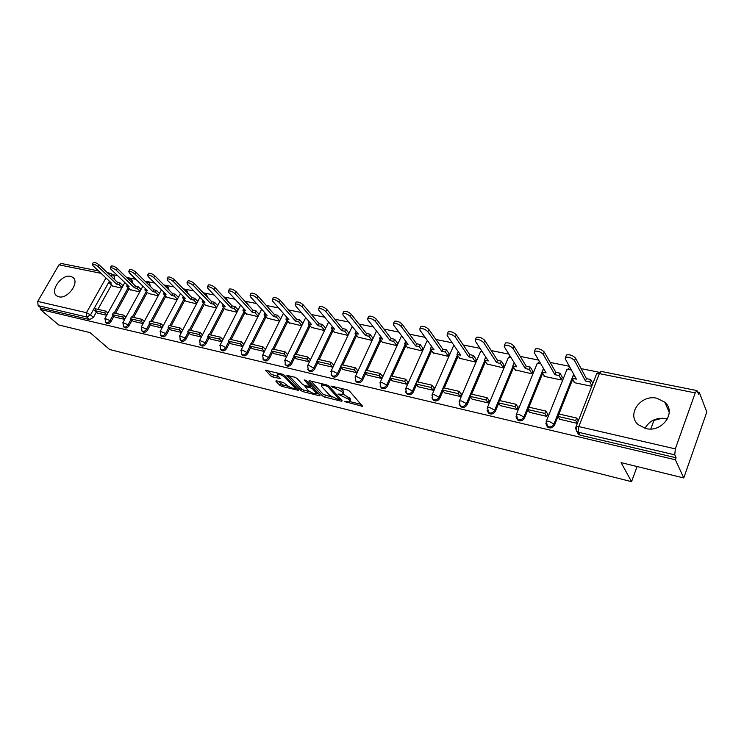 <?xml version="1.0" encoding="UTF-8"?>
<svg xmlns="http://www.w3.org/2000/svg" width="744" height="744" viewBox="0 0 744 744"><rect width="100%" height="100%" fill="white"/><g stroke="black" fill="none" stroke-linecap="round" stroke-linejoin="round"><path stroke-width="1.12" d="M344.742 401.621L362.616 406.326L349.494 391.065L347.253 389.856L330.941 386.043L341.682 391.53L342.789 392.767L343.021 394.339L337.943 394.088L348.508 399.165L349.596 400.384L349.82 401.899L344.742 401.621M132.293 282.999L132.088 280.19L131.39 279.512M150.455 286.533L149.479 283.176M169.083 290.123L168.032 286.942M188.176 293.796L187.06 290.802M207.753 297.526L206.581 294.764M227.822 301.32L226.613 298.837M248.394 305.152L247.185 303.013M269.449 308.965L268.305 307.319M645.801 428.516C662.021 432.962 676.919 412.26 664.838 402.244L656.906 398.254C640.621 394.115 626.067 414.761 638.352 424.768L645.801 428.516M667.442 418.984L665.973 418.602C656.534 417.31 649.531 420.546 644.964 428.312M58.832 296.791C67.797 299.413 80.203 281.837 72.689 277.279L70.559 276.368C61.575 273.913 49.299 291.332 56.842 295.935L58.832 296.791M276.48 380.816L275.912 381.281L279.809 385.29L281.92 386.406L298.586 390.405L284.589 375.367L282.413 374.204L265.571 370.289L270.546 375.776L272.685 376.92L280.228 378.612L277.726 375.646L277.41 374.288C279.679 374.102 282.227 375.153 285.073 377.431L294.224 387.01L294.522 388.294C292.271 388.47 289.751 387.438 286.942 385.206L283.297 382.49L276.48 380.816M695.221 392.906L599.357 373.618L578.813 426.572L675.329 448.892L695.221 392.906L696.914 390.581L698.607 394.264L699.286 392.33L706.8 412.064L683.764 477.964L621.101 462.629L631.554 481.675L109.619 349.503L90.089 332.633L58.72 324.951L40.297 309.43L675.403 459.783L676.119 457.774L674.771 454.835L578.441 432.264L576.795 431.446L575.642 428.451M683.764 477.964L675.403 459.783M322.496 395.901L324.644 397.045L341.459 401.239L342.175 400.793L328.848 386.071L326.625 384.881L309.569 380.761L308.909 381.244L322.496 395.901L323.231 394.357L331.964 397.138M319.371 395.734L303.003 391.66L300.874 390.526L286.905 375.441L294.68 377.171L296.865 378.333L302.51 384.332L304.677 385.494L310.127 386.666L304.194 379.914L306.184 380.398L320.041 395.287L319.371 395.734L319.743 394.971M111.953 274.238L114.455 276.629L114.557 279.549M111.526 284.971L97.91 309.337M96.357 312.117L93.409 317.39L90.545 314.852L86.788 317.056L38.111 305.644L37.73 301.422L58.943 264.836L61.315 263.488L98.524 270.928M699.286 392.33L697.751 392.023M598.157 372.047L581.101 368.624M569.337 366.271L550.188 362.43M538.619 360.105L520.261 356.423M508.877 354.135L491.282 350.61M480.075 348.359L463.187 344.974M452.157 342.761L435.956 339.515M425.094 337.33L409.544 334.214M398.849 332.066L383.913 329.071M373.376 326.96L359.027 324.077M348.638 321.994L334.856 319.232M324.626 317.177L311.373 314.526M301.283 312.499L288.542 309.941M278.591 307.951L266.343 305.486M256.531 303.524L244.739 301.153M235.067 299.218L223.721 296.94M214.179 295.024L203.261 292.838M193.84 290.951L183.331 288.839M174.04 286.97L163.913 284.943M154.743 283.101L144.996 281.148M135.938 279.335L126.554 277.447M117.608 275.652L112.325 274.592M40.297 309.43L41.05 308.128L38.111 305.644M675.329 448.892L674.771 454.835M574.303 382.174L574.126 382.621L591.75 386.303M559.665 419.244L577.325 423.401M529.523 412.325L546.756 416.37L547.863 413.608L547.333 413.487M544.273 375.915L544.096 376.362L561.302 379.952L562.287 377.227M500.331 405.629L517.034 409.544L518.14 406.829L517.591 406.708M515.183 369.861L531.681 373.767L532.676 371.098M472.049 399.137L488.231 402.923L489.347 400.263L488.789 400.132M486.985 363.983L502.972 367.778L503.976 365.155M444.633 392.841L460.322 396.506L461.447 393.892L460.871 393.762M459.643 358.292L475.137 361.965L476.151 359.389M418.035 386.731L433.259 390.293L434.384 387.717L433.798 387.587M433.11 352.768L448.148 356.329L449.162 353.8M392.228 380.807L406.996 384.257L408.131 381.728L407.545 381.588M407.359 347.402L421.95 350.861L422.973 348.369M367.173 375.05L381.514 378.398L382.649 375.915L382.053 375.776M382.342 342.184L396.515 345.56L397.547 343.105M342.844 369.461L356.776 372.716L357.911 370.27L357.306 370.131M358.05 337.125L371.805 340.399L372.846 337.99M319.204 364.03L332.735 367.192L333.879 364.783L333.266 364.644M334.437 332.205L347.801 335.395L348.843 333.014M311.476 327.425L324.468 330.522M296.224 358.757L309.383 361.826M289.137 322.766L301.729 325.779M273.876 353.623L286.626 356.59L284.078 353.856L271.374 350.954L273.932 353.679M267.412 318.237L279.539 321.148M252.142 348.629L264.427 351.493M246.255 313.829L257.954 316.637M230.984 343.765L242.842 346.527M225.655 309.541L236.936 312.257M210.394 339.041L221.824 341.701M205.595 305.356L216.476 307.979M190.343 334.428L201.364 337.004M186.037 301.283L196.537 303.822M170.804 329.945L181.443 332.419M166.982 297.312L177.109 299.767M151.767 325.574L162.034 327.964M148.4 293.434L158.165 295.814M133.204 321.306L143.108 323.612M130.274 289.658L139.705 291.955M115.106 317.149L124.667 319.371M129.186 288.616L115.534 313.336M113.99 316.135L111.023 321.501L110.019 320.599C108.643 322.561 107.183 323.222 105.648 322.571L105.378 322.319M147.284 292.355L133.595 317.437M132.06 320.255L129.075 325.714L128.08 324.803C126.694 326.811 125.206 327.472 123.625 326.793L123.337 326.514M165.847 296.186L152.12 321.641M150.595 324.477L147.591 330.038L146.605 329.127C145.201 331.164 143.685 331.824 142.058 331.117L141.741 330.81M184.875 300.111L171.12 325.956M169.604 328.802L166.591 334.474L165.614 333.554C164.192 335.628 162.648 336.297 160.974 335.563L160.63 335.219M204.405 304.129L190.622 330.382M189.115 333.247L186.084 339.022L185.117 338.092C183.675 340.203 182.094 340.882 180.374 340.11L180.002 339.738M224.446 308.258L210.626 334.93M209.148 337.795L206.088 343.7L205.13 342.761C203.679 344.909 202.061 345.588 200.294 344.788L199.885 344.37M245.018 312.499L231.179 339.599M229.71 342.473L226.632 348.49L225.692 347.55C224.214 349.745 222.568 350.424 220.745 349.587L220.298 349.122M266.138 316.842L252.281 344.388M250.83 347.271L247.743 353.419L246.813 352.47C245.315 354.702 243.632 355.39 241.754 354.516L241.27 353.995M287.844 321.296L273.969 349.308M272.537 352.2L269.43 358.487L268.519 357.529C267.003 359.808 265.273 360.496 263.339 359.584L262.809 358.989M310.146 325.881L296.261 354.377M294.857 357.26L291.722 363.686L290.83 362.728C289.295 365.053 287.528 365.741 285.529 364.793L284.952 364.123M333.079 330.578L319.185 359.575M317.8 362.458L314.647 369.043L313.773 368.075C312.22 370.447 310.406 371.135 308.351 370.149L307.718 369.377M356.664 335.414L342.77 364.932M341.412 367.806L338.241 374.548L337.385 373.572C335.804 375.999 333.944 376.687 331.824 375.655L331.136 374.781M380.937 340.38L367.034 370.447M365.713 373.302L362.514 380.221L361.677 379.235C360.077 381.709 358.18 382.407 355.976 381.319L355.232 380.324M405.917 345.486L392.023 376.12M390.73 378.956L387.512 386.052L386.703 385.067C385.076 387.596 383.123 388.284 380.844 387.15L380.035 386.015M431.641 350.731L417.756 381.96M416.51 384.769L413.264 392.069L412.474 391.074C410.818 393.66 408.819 394.348 406.466 393.158L405.582 391.856M458.146 356.125L444.27 387.977M443.071 390.749L439.797 398.263L439.034 397.259C437.36 399.909 435.296 400.598 432.859 399.342L433.631 400.337C436.068 401.593 438.123 400.904 439.797 398.263M485.46 361.668L471.612 394.19M470.459 396.905L467.158 404.652L466.423 403.639C464.721 406.354 462.601 407.042 460.08 405.722L459.067 404.001M513.63 367.378L499.81 400.588M498.713 403.239L495.383 411.237L494.676 410.223C492.937 412.994 490.761 413.692 488.148 412.297L487.078 410.316M542.702 373.237L528.91 407.201M527.868 409.758L524.511 418.035L523.841 417.021C522.065 419.858 519.824 420.546 517.108 419.077L515.992 416.798M574.275 375.292L573.968 376.064M572.703 379.273L558.949 414.017L576.619 418.035L575.661 420.481L577.335 423.355M557.981 416.463L554.578 425.057L553.945 424.034C552.141 426.954 549.835 427.633 547.007 426.079L545.864 423.466M631.554 481.675L637.087 466.534M650.805 428.963L653.939 420.388M651.967 420.881L662.634 418.184M273.048 298.093L273.308 297.572C275.401 297.237 277.707 298.167 280.218 300.362L296.503 319.111L299.59 319.743L302.827 323.482M97.445 313.094L106.68 315.242M112.586 285.975L121.691 288.198M106.42 323.259L106.662 323.473C108.196 324.124 109.656 323.473 111.023 321.501M124.369 327.462L124.629 327.695C126.21 328.374 127.689 327.723 129.075 325.714M142.774 331.778L143.053 332.029C144.68 332.745 146.196 332.075 147.591 330.038M161.653 336.195L161.95 336.474C163.624 337.218 165.168 336.548 166.591 334.474M181.025 340.733L181.35 341.04C183.071 341.803 184.642 341.133 186.084 339.022M200.899 345.383L201.252 345.718C203.019 346.518 204.637 345.848 206.088 343.7M221.312 350.154L221.693 350.526C223.516 351.363 225.162 350.684 226.632 348.49M242.274 355.046L242.684 355.465C244.562 356.339 246.245 355.651 247.743 353.419M263.813 360.077L264.26 360.542C266.194 361.445 267.914 360.756 269.43 358.487M285.947 365.239L286.431 365.75C288.43 366.699 290.188 366.011 291.722 363.686M308.704 370.54L309.225 371.107C311.29 372.102 313.094 371.414 314.647 369.043M332.112 375.98L332.68 376.622C334.809 377.664 336.66 376.966 338.241 374.548M356.199 381.579L356.822 382.295C359.017 383.383 360.914 382.686 362.514 380.221M381.002 387.326L381.663 388.136C383.941 389.27 385.885 388.582 387.512 386.052M406.54 393.241L407.256 394.143C409.609 395.343 411.609 394.646 413.264 392.069M459.997 405.638L460.815 406.726C463.335 408.047 465.456 407.349 467.158 404.652M487.99 412.13L488.855 413.301C491.468 414.696 493.644 414.008 495.383 411.237M516.875 418.816L517.787 420.1C520.502 421.56 522.734 420.881 524.511 418.035M546.682 425.698L547.658 427.103C550.467 428.656 552.783 427.967 554.578 425.057M41.05 308.128L89.671 319.585L93.409 317.39M676.119 457.774L580.143 435.156L578.506 434.338L577.325 431.818M310.527 359.454L309.904 359.315M287.77 354.265L287.193 354.125M265.571 349.196L265.097 349.085M163.168 325.826L160.844 323.621L159.848 325.481L162.173 327.686M350.117 401.239L350.331 398.803L349.596 400.384M343.272 394.125L350.331 398.803M343.337 393.669L343.533 391.177L342.789 392.767M340.101 388.136L343.533 391.177M350.089 401.639L361.277 404.411M310.973 381.095L323.231 394.357M339.729 399.063L340.873 399.351M338.864 399.723L339.357 399.407L327.63 386.489L323.975 385.15L321.501 385.085L321.771 386.685L329.852 395.501L338.864 399.723M318.702 393.855L316.237 393.241M309.746 391.632L303.729 390.135L303.003 391.66M289.1 375.822L301.608 389.01L303.729 390.135M308.267 390.451C311.085 392.72 313.661 393.762 315.995 393.585L315.744 392.302L312.61 388.935L310.443 387.782L305.003 386.601L308.267 390.451M316.228 393.083L316.898 391.911M311.81 386.443L311.178 386.238L310.443 387.782M310.425 386.052L311.178 386.238M294.745 387.829L295.387 386.685M267.812 370.679L271.29 374.269L278.74 376.697M278.024 381.198L282.646 384.908L288.356 386.331M294.754 387.912L297.116 388.498M566.063 356.013L566.491 354.935C569.876 354.367 572.88 355.437 575.521 358.143L574.545 360.58C571.904 357.883 568.9 356.804 565.524 357.362L565.217 358.738L576.368 379.124L572.136 378.25L574.61 382.723M572.136 378.25L573.075 375.878L574.786 376.232M575.521 358.143L586.43 378.622L590.717 379.505L589.787 381.895L591.908 385.894M592.829 383.513L590.717 379.505M558.921 414.017L557.963 416.435L575.661 420.481M557.963 416.435L559.73 419.356M578.283 420.918L576.619 418.035M574.545 360.58L585.491 381.012L589.787 381.895M585.491 381.012L586.43 378.622M535.057 349.875L535.475 348.852C538.693 348.322 541.623 349.373 544.255 352.024L543.278 354.414C540.637 351.773 537.717 350.712 534.499 351.242L534.248 352.637L546.077 372.865L541.976 372.019L544.599 376.464M541.976 372.019L542.925 369.694L544.403 369.991M544.255 352.024L555.852 372.344L560.009 373.2L559.06 375.543L561.413 379.673M562.343 377.338L560.009 373.2M547.686 414.064L545.817 411.041L528.686 407.145L527.719 409.526L544.85 413.441L546.663 416.352M527.719 409.526L529.589 412.427M545.817 411.041L544.85 413.441M543.278 354.414L554.912 374.688L559.06 375.543M554.912 374.688L555.852 372.344M505.064 343.933L505.464 342.984C508.533 342.463 511.379 343.505 514.002 346.099L513.016 348.452C510.393 345.867 507.538 344.816 504.469 345.328L504.283 346.732L516.736 366.801L512.765 365.983L515.518 370.391M512.765 365.983L513.713 363.695L514.969 363.956M514.002 346.099L526.24 366.271L530.267 367.09L529.319 369.396L531.793 373.497M532.732 371.2L530.267 367.09M517.964 407.266L515.992 404.271L499.41 400.495L498.434 402.829L515.025 406.624L516.941 409.516M498.434 402.829L500.396 405.722M515.992 404.271L515.025 406.624M513.016 348.452L525.292 368.568L529.319 369.396M525.292 368.568L526.24 366.271M476.011 338.185L476.393 337.292C479.331 336.8 482.103 337.832 484.716 340.371L483.721 342.677C481.108 340.138 478.327 339.115 475.397 339.589L475.258 341.012L488.296 360.924L484.446 360.133L487.339 364.514M484.446 360.133L485.404 357.883L486.446 358.097M484.716 340.371L497.541 360.375L501.447 361.175L500.489 363.444L503.093 367.499M504.032 365.248L501.447 361.175M489.171 400.681L487.115 397.705L471.036 394.06L470.059 396.347L486.139 400.021L488.138 402.904M470.059 396.347L472.115 399.221M487.115 397.705L486.139 400.021M483.721 342.677L496.592 362.635L500.489 363.444M496.592 362.635L497.541 360.375M447.869 332.615L448.232 331.778C451.041 331.312 453.738 332.326 456.342 334.819L455.347 337.088C452.743 334.605 450.036 333.582 447.237 334.047L447.153 335.479L460.722 355.232L456.993 354.46L459.997 358.803M456.993 354.46L457.951 352.247L458.797 352.423M456.342 334.819L469.724 354.665L473.51 355.446L472.552 357.669L475.258 361.696M476.207 359.473L473.51 355.446M461.271 394.301L459.122 391.353L443.545 387.819L442.559 390.07L458.146 393.632L460.229 396.487M442.559 390.07L444.689 392.916M459.122 391.353L458.146 393.632M455.347 337.088L468.767 356.888L472.552 357.669M468.767 356.888L469.724 354.665M420.593 327.221L420.946 326.439C423.624 325.993 426.256 326.997 428.851 329.443L427.856 331.675C425.252 329.229 422.62 328.225 419.942 328.662L419.904 330.103L433.985 349.699L430.358 348.955L433.473 353.27M430.358 348.955L431.325 346.788L431.985 346.918M428.851 329.443L442.745 349.131L446.419 349.885L445.451 352.07L448.26 356.06M449.218 353.874L446.419 349.885M434.208 388.117L431.994 385.187L416.873 381.756L415.887 383.978L431.009 387.429L433.166 390.274M415.887 383.978L418.1 386.806M431.994 385.187L431.009 387.429M427.856 331.675L441.787 351.317L445.451 352.07M441.787 351.317L442.745 349.131M394.134 321.994L394.478 321.259C397.045 320.841 399.612 321.827 402.197 324.226L401.193 326.421C398.607 324.021 396.031 323.036 393.464 323.445L393.483 324.905L408.028 344.342L404.513 343.616L407.731 347.894M404.513 343.616L405.964 341.58M402.197 324.226L416.566 343.756L420.127 344.491L419.16 346.639L422.071 350.591M423.029 348.452L420.127 344.491M407.954 382.118L405.666 379.217L391 375.887L390.014 378.064L404.68 381.412L406.922 384.239M390.014 378.064L392.283 380.872M405.666 379.217L404.68 381.412M401.193 326.421L415.598 345.904L419.16 346.639M415.598 345.904L416.566 343.756M368.475 316.925L368.792 316.237C371.256 315.837 373.767 316.814 376.334 319.167L375.329 321.324C372.763 318.971 370.242 317.995 367.787 318.395L367.852 319.855L382.825 339.134L379.412 338.427L382.732 342.677M379.412 338.427L380.696 336.39M376.334 319.167L391.149 338.539L394.608 339.245L393.641 341.366L396.636 345.29M397.603 343.179L394.608 339.245M382.481 376.297L380.119 373.414L365.881 370.177L364.895 372.326L379.133 375.581L381.44 378.38M364.895 372.326L367.229 375.116M380.119 373.414L379.133 375.581M375.329 321.324L390.182 340.65L393.641 341.366M390.182 340.65L391.149 338.539M343.561 312.006L343.868 311.364C346.23 310.983 348.685 311.95 351.242 314.256L350.238 316.377C347.671 314.07 345.216 313.103 342.854 313.484L342.975 314.945L358.348 334.075L355.037 333.396L358.441 337.609M355.037 333.396L356.162 331.359M351.242 314.256L366.467 333.47L369.824 334.158L368.857 336.251L371.935 340.129M372.902 338.055L369.824 334.158M357.743 370.642L355.325 367.787L341.496 364.644L340.501 366.755L354.33 369.908L356.692 372.698M340.501 366.755L342.9 369.526M355.325 367.787L354.33 369.908M350.238 316.377L365.499 335.553L368.857 336.251M365.499 335.553L366.467 333.47M319.381 307.235L319.669 306.64C321.929 306.268 324.338 307.216 326.876 309.495L325.872 311.578C323.324 309.309 320.915 308.36 318.655 308.714L318.823 310.192L334.567 329.164L331.34 328.495L334.828 332.68M332.317 326.467L331.34 328.495M326.876 309.495L342.482 328.55L345.746 329.22L344.779 331.275L347.932 335.126M348.899 333.079L345.746 329.22M333.703 365.146L331.229 362.309L317.8 359.259L316.805 361.333L330.243 364.402L332.661 367.173M316.805 361.333L319.26 364.095M331.229 362.309L330.243 364.402M325.872 311.578L341.515 330.596L344.779 331.275M341.515 330.596L342.482 328.55M295.88 302.594L296.159 302.036C298.335 301.692 300.688 302.631 303.217 304.863L302.204 306.919C299.665 304.687 297.312 303.747 295.145 304.091L295.359 305.561L311.448 324.384L308.314 323.742L311.876 327.89M309.253 321.817L308.314 323.742M303.217 304.863L319.176 323.761L322.347 324.412L321.371 326.439L324.598 330.252M325.565 328.243L322.347 324.412M310.35 359.808L307.821 356.999L294.764 354.032L293.768 356.078L306.826 359.054L309.309 361.807M293.768 356.078L296.279 358.813M307.821 356.999L306.826 359.054M302.204 306.919L318.2 325.779L321.371 326.439M318.2 325.779L319.176 323.761M280.218 300.362L279.205 302.38C276.684 300.195 274.378 299.265 272.285 299.59L272.546 301.069L288.96 319.743L285.91 319.111L289.546 323.231M286.812 317.297L285.91 319.111M271.374 350.954L272.369 348.945L285.073 351.828L284.078 353.856M287.612 354.581L285.073 351.828M279.205 302.38L295.526 321.101L298.614 321.733L301.869 325.481M295.526 321.101L296.503 319.111M299.59 319.743L298.614 321.733M250.84 293.722L251.091 293.229C253.1 292.913 255.359 293.834 257.861 295.991L256.847 297.981C254.346 295.824 252.086 294.903 250.077 295.219L250.375 296.707L267.087 315.224L264.12 314.61L267.821 318.702M264.985 312.889L264.12 314.61M257.861 295.991L274.452 314.582L277.456 315.205L276.48 317.158L279.716 320.794M280.693 318.841L277.456 315.205M265.45 349.457L262.939 346.806L250.589 343.998L249.593 345.979L261.944 348.806L264.455 351.447M249.593 345.979L252.188 348.685M262.939 346.806L261.944 348.806M256.847 297.981L273.476 316.544L276.48 317.158M273.476 316.544L274.452 314.582M229.245 289.463L229.487 289.016C231.421 288.709 233.635 289.611 236.127 291.732L235.113 293.694C232.621 291.583 230.407 290.672 228.464 290.969L228.817 292.457L245.799 310.825L242.907 310.229L246.673 314.284M243.744 308.602L242.907 310.229M236.127 291.732L252.997 310.183L255.917 310.778L254.941 312.713L258.159 316.228M259.135 314.303L255.917 310.778M243.883 344.463L241.409 341.914L229.394 339.19L228.399 341.143L240.414 343.886L242.888 346.425M228.399 341.143L231.04 343.821M241.409 341.914L240.414 343.886M235.113 293.694L252.021 312.108L254.941 312.713M252.021 312.108L252.997 310.183M208.236 285.333L208.46 284.906C210.329 284.617 212.496 285.51 214.979 287.593L213.965 289.528C211.482 287.444 209.315 286.552 207.446 286.831L207.836 288.319L225.069 306.537L222.261 305.961L226.083 309.988M223.061 304.417L222.261 305.961M214.979 287.593L232.109 305.896L234.955 306.482L233.969 308.379L237.178 311.792M238.145 309.895L234.955 306.482M222.893 339.617L220.466 337.162L208.757 334.502L207.762 336.428L219.461 339.097L221.907 341.552M207.762 336.428L210.44 339.087M220.466 337.162L219.461 339.097M213.965 289.528L231.124 307.793L233.969 308.379M231.124 307.793L232.109 305.896M187.786 281.306L188 280.907C189.804 280.637 191.933 281.52 194.389 283.566L193.375 285.473C190.91 283.427 188.781 282.534 186.986 282.804L187.414 284.292L204.888 302.371L202.145 301.804L206.023 305.803M202.917 300.334L202.145 301.804M194.389 283.566L211.761 301.72L214.532 302.287L213.556 304.157L216.737 307.477M217.704 305.607L214.532 302.287M202.461 334.902L200.062 332.531L188.669 329.945L187.674 331.833L199.067 334.437L201.466 336.8M187.674 331.833L190.39 334.474M200.062 332.531L199.067 334.437M193.375 285.473L210.785 303.589L213.556 304.157M210.785 303.589L211.761 301.72M167.874 277.391L168.07 277.019C169.809 276.749 171.901 277.633 174.347 279.651L173.343 281.52C170.888 279.512 168.795 278.628 167.056 278.888L167.53 280.376L185.219 298.307L182.55 297.758L186.474 301.72M183.294 296.354L182.55 297.758M174.347 279.651L191.943 297.647L194.649 298.204L193.663 300.055L196.825 303.273M197.792 301.432L194.649 298.204M182.559 330.308L180.197 328.02L169.093 325.5L168.097 327.36L179.202 329.899L181.564 332.187M168.097 327.36L170.85 329.992M180.197 328.02L179.202 329.899M173.343 281.52L190.966 299.497L193.663 300.055M190.966 299.497L191.943 297.647M148.475 273.578L148.67 273.225C150.344 272.974 152.399 273.848 154.826 275.829L153.822 277.679C151.385 275.689 149.33 274.824 147.656 275.075L148.158 276.563L166.052 294.345L163.448 293.806L167.419 297.74M164.173 292.476L163.448 293.806M154.826 275.829L172.627 293.685L175.258 294.224L174.282 296.047L177.416 299.19M178.393 297.368L175.258 294.224M160.844 323.621L150.028 321.166L149.032 323.008L159.848 325.481M149.032 323.008L151.804 325.612M153.822 277.679L171.65 295.498L174.282 296.047M171.65 295.498L172.627 293.685M129.577 269.858L129.754 269.533C131.381 269.3 133.399 270.156 135.817 272.109L134.803 273.932C132.386 271.978 130.367 271.123 128.749 271.355L129.289 272.843L147.368 290.486L144.829 289.955L148.837 293.871M145.526 288.691L144.829 289.955M135.817 272.109L153.803 289.816L156.37 290.346L155.394 292.141L158.5 295.201M159.467 293.406L156.37 290.346M144.271 321.482L141.983 319.343L131.437 316.944L130.442 318.757L140.988 321.166L143.276 323.305M130.442 318.757L133.25 321.343M141.983 319.343L140.988 321.166M134.803 273.932L152.827 291.611L155.394 292.141M152.827 291.611L153.803 289.816M111.154 266.24L111.321 265.943C112.893 265.71 114.883 266.557 117.282 268.482L116.278 270.277C113.869 268.352 111.888 267.505 110.317 267.728L110.903 269.216L129.14 286.719L126.666 286.208L130.721 290.086M127.345 284.989L126.666 286.208M117.282 268.482L135.445 286.049L137.947 286.561L136.97 288.337L140.058 291.313M141.025 289.546L137.947 286.561M125.838 317.232L123.588 315.168L113.302 312.833L112.316 314.619L122.602 316.972L124.853 319.037M112.316 314.619L115.143 317.186M123.588 315.168L122.602 316.972M116.278 270.277L134.469 287.816L136.97 288.337M134.469 287.816L135.445 286.049M93.195 262.716L93.353 262.427C94.879 262.214 96.832 263.051 99.212 264.948L98.208 266.715C95.818 264.827 93.865 263.99 92.349 264.204L92.963 265.682L111.368 283.046L108.95 282.543L113.032 286.394M109.6 281.381L108.95 282.543M99.212 264.948L117.533 282.376L119.979 282.878L119.003 284.627L122.062 287.528M123.03 285.789L119.979 282.878M107.871 313.094L105.657 311.094L95.623 308.816L94.637 310.583L104.672 312.871L106.885 314.87M94.637 310.583L97.492 313.131M105.657 311.094L104.672 312.871M98.208 266.715L116.566 284.124L119.003 284.627M116.566 284.124L117.533 282.376M346.62 401.648L346.267 402.43M332.94 386.406L332.549 387.224M339.859 394.106L339.487 394.915M127.81 278.665L131.121 279.251L131.316 282.06M146.084 282.218L149.2 282.897L149.498 285.584M164.833 285.863L167.726 286.626L168.135 289.174M184.103 289.63L186.735 290.458L187.237 292.838M203.912 293.517L206.228 294.392L206.823 296.558M224.288 297.544L226.232 298.428L226.911 300.344M245.288 301.748L246.776 302.566L247.492 304.166M266.984 306.212L268.556 307.979M114.604 279.465L111.795 276.917M109.396 281.186L90.545 314.852L86.453 312.694L105.964 277.949M101.054 273.318L58.943 264.836M37.73 301.422L86.453 312.694L86.788 317.056L89.671 319.585M128.21 287.686L114.195 313.029M112.986 315.224L110.019 320.599L104.932 318.404L105.648 322.571L106.662 323.473M146.317 291.416L132.274 317.139M131.065 319.334L128.08 324.803L122.909 322.589L123.625 326.793L124.629 327.695M164.889 295.238L150.8 321.343M149.609 323.547L146.605 329.127L141.341 326.876L142.058 331.117L143.053 332.029M183.935 299.153L169.818 325.658M168.637 327.872L165.614 333.554L160.258 331.275L160.974 335.563L161.95 336.474M203.475 303.171L189.32 330.094M188.158 332.308L185.117 338.092L179.657 335.795L180.374 340.11L181.35 341.04M223.525 307.291L209.343 334.633M208.199 336.855L205.13 342.761L199.578 340.436L200.294 344.788L201.252 345.718M244.106 311.513L229.905 339.301M228.771 341.524L225.692 347.55L221.303 345.207L220.029 345.197L220.745 349.587L221.693 350.526M265.245 315.856L251.026 344.1M249.91 346.313L246.813 352.47L242.377 350.099L241.037 350.08L241.754 354.516L242.684 355.465M286.97 320.301L272.732 349.029M271.634 351.233L268.519 357.529L264.036 355.13L262.632 355.111L263.339 359.584L264.26 360.542M309.29 324.877L295.043 354.098M293.964 356.292L290.83 362.728L286.291 360.301L284.822 360.282L285.529 364.793L286.431 365.75M332.243 329.573L317.976 359.306M316.935 361.482L313.773 368.075L309.188 365.611L307.635 365.592L308.351 370.149L309.225 371.107M355.846 334.4L341.58 364.662M340.566 366.82L337.385 373.572L332.745 371.079L331.108 371.061L331.824 375.655L332.68 376.622M380.138 339.357L361.677 379.235L356.999 376.706L355.269 376.687L355.976 381.319L356.822 382.295M405.136 344.453L386.703 385.067L381.96 382.509L380.138 382.481L380.844 387.15L381.663 388.136M430.888 349.689L412.474 391.074L407.684 388.48L405.759 388.452L406.466 393.158L407.256 394.143M457.421 355.074L439.034 397.259L434.189 394.627L432.162 394.599L432.859 399.342L431.92 397.845M484.763 360.617L466.423 403.639L461.522 400.979L459.374 400.942L460.08 405.722L460.815 406.726M514.355 362.97L514.03 363.76M512.969 366.308L494.676 410.223L489.719 407.517L487.45 407.489L488.855 413.301M543.548 368.531L543.064 369.722M542.069 372.167L523.841 417.021L518.819 414.278L516.41 414.241L517.787 420.1M573.68 374.213L553.945 424.034L548.867 421.253L546.319 421.216L547.658 427.103M546.022 421.988L566.956 369.47L571.346 369.935M566.612 370.326L569.885 367.266M516.122 414.966L537.205 363.425L540.665 363.611M536.87 364.225L539.409 361.463M487.162 408.168L508.366 357.566L510.998 357.557M508.05 358.32L509.975 355.911M459.104 401.583L480.41 351.884L482.289 351.754M480.113 352.591L481.517 350.573M431.901 395.204L453.301 346.369L454.51 346.183M453.003 347.039L453.998 345.43M405.517 389.019L426.982 341.022L427.623 340.845M426.703 341.645L427.344 340.464M379.905 383.011L401.602 335.749M401.165 336.418L401.537 335.656M355.046 377.18L376.52 331.006M330.894 371.526L352.238 326.467M307.43 366.029L328.634 322.022M284.617 360.691L305.7 317.669M262.437 355.493L283.399 313.41M240.861 350.443L261.693 309.244M219.861 345.532L240.572 305.17M199.42 340.743L220.01 301.19M179.509 336.093L199.978 297.293M160.109 331.554L180.467 293.489M141.202 327.137L161.448 289.769M122.779 322.831L142.904 286.124M104.802 318.627L124.815 282.571M580.143 435.156L578.441 432.264L578.813 426.572L576.107 426.526L575.791 427.354M108.512 273.792L110.168 273.253L111.702 273.997L111.842 276.833L110.996 276.154M696.914 390.581L601.226 371.442L596.641 373.711L599.357 373.618L601.282 371.461M578.506 434.338L576.795 431.446L576.107 426.526L596.288 374.623M349.243 397.584L348.508 399.165M341.914 394.487L341.487 395.408M342.426 389.93L341.682 391.53M334.958 386.889L334.577 387.717M362.179 405.443L361.789 406.298M309.178 380.696L308.909 381.244M341.84 400.421L341.459 401.239M325.379 395.51L324.644 397.045M339.896 398.273L339.357 399.407M328.104 385.494L327.63 386.489M326.467 384.843L326.086 385.662M324.365 384.332L323.975 385.15M301.608 389.01L300.874 390.526M287.286 375.404L287.017 375.953M310.546 385.085L310.034 386.173M316.256 391.223L315.744 392.302M313.122 387.857L312.61 388.935M306.119 385.848L305.747 386.629M294.717 385.987L294.224 387.01M285.575 376.399L285.073 377.431M279.874 377.868L279.521 378.584M273.429 375.404L272.685 376.92M271.29 374.269L270.546 375.776M265.971 370.252L265.701 370.8M298.214 389.651L297.87 390.377M282.646 384.908L281.92 386.406M280.544 383.792L279.809 385.29M276.173 380.761L275.912 381.281M669.2 412.25L664.838 402.244M73.526 278.042L72.689 277.279M433.631 400.337L432.859 399.342M110.168 273.253L107.359 272.695M340.027 398.421L339.478 399.602M322.115 383.792L321.501 385.085M310.769 385.327L310.22 386.48M305.449 385.68L305.003 386.601M277.968 373.135L277.41 374.288M565.524 357.362L566.491 354.935M534.499 351.242L535.475 348.852M504.469 345.328L505.464 342.984M475.397 339.589L476.393 337.292M447.237 334.047L448.232 331.778M419.942 328.662L420.946 326.439M393.464 323.445L394.478 321.259M367.787 318.395L368.792 316.237M342.854 313.484L343.868 311.364M318.655 308.714L319.669 306.64M295.145 304.091L296.159 302.036M272.285 299.59L273.308 297.572M250.077 295.219L251.091 293.229M228.464 290.969L229.487 289.016M207.446 286.831L208.46 284.906M186.986 282.804L188 280.907M167.056 278.888L168.07 277.019M147.656 275.075L148.67 273.225M128.749 271.355L129.754 269.533M110.317 267.728L111.321 265.943M92.349 264.204L93.353 262.427"/></g></svg>
